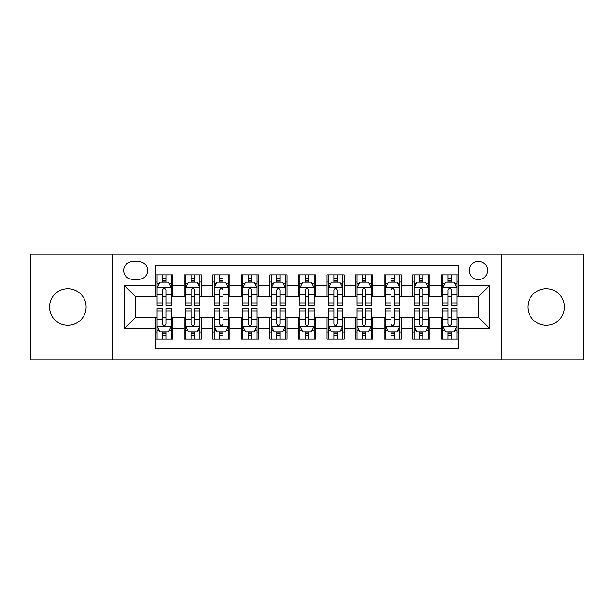 <?xml version="1.0" encoding="UTF-8"?>
<svg xmlns="http://www.w3.org/2000/svg" width="614" height="614" viewBox="0 0 614 614"><rect width="100%" height="100%" fill="white"/><g stroke="black" fill="none" stroke-linecap="round" stroke-linejoin="round"><path stroke-width="0.92" d="M546.176 288.726A18.274 18.274 0 0 0 527.894 307A18.274 18.274 0 0 0 546.176 325.274A18.274 18.274 0 0 0 564.45 307A18.274 18.274 0 0 0 546.176 288.726M67.824 288.726A18.274 18.274 0 0 0 49.55 307A18.274 18.274 0 0 0 67.824 325.274A18.274 18.274 0 0 0 86.106 307A18.274 18.274 0 0 0 67.824 288.726M478.352 261.311A9.141 9.141 0 0 0 469.211 270.444A9.141 9.141 0 0 0 478.352 279.585A9.141 9.141 0 0 0 487.485 270.444A9.141 9.141 0 0 0 478.352 261.311M501.193 359.835L583.3 359.835L583.3 254.165L501.193 254.165L501.193 359.835L112.807 359.835L112.807 254.165L30.7 254.165L30.7 359.835L112.807 359.835M458.359 274.872L441.22 274.872L441.22 285.295L429.8 285.295L429.8 296.716L441.22 296.716L441.22 285.295M429.8 285.295L429.8 274.872L412.662 274.872L412.662 285.295L401.241 285.295L401.241 296.716L412.662 296.716L412.662 285.295M401.241 285.295L401.241 274.872L384.111 274.872L384.111 285.295L372.683 285.295L372.683 296.716L384.111 296.716L384.111 285.295M372.683 285.295L372.683 274.872L355.552 274.872L355.552 285.295L344.124 285.295L344.124 296.716L355.552 296.716L355.552 285.295M344.124 285.295L344.124 274.872L326.993 274.872L326.993 285.295L315.565 285.295L315.565 296.716L326.993 296.716L326.993 285.295M315.565 285.295L315.565 274.872L298.435 274.872L298.435 285.295L287.007 285.295L287.007 296.716L298.435 296.716L298.435 285.295M287.007 285.295L287.007 274.872L269.876 274.872L269.876 285.295L258.448 285.295L258.448 296.716L269.876 296.716L269.876 285.295M258.448 285.295L258.448 274.872L241.317 274.872L241.317 285.295L229.889 285.295L229.889 296.716L241.317 296.716L241.317 285.295M229.889 285.295L229.889 274.872L212.759 274.872L212.759 285.295L201.338 285.295L201.338 296.716L212.759 296.716L212.759 285.295M201.338 285.295L201.338 274.872L184.2 274.872L184.2 296.716L172.78 296.716L172.78 274.872L155.641 274.872M155.641 339.128L172.78 339.128L172.78 317.284L184.2 317.284L184.2 339.128L201.338 339.128L201.338 317.284L212.759 317.284L212.759 328.705L201.338 328.705M212.759 328.705L212.759 339.128L229.889 339.128L229.889 317.284L241.317 317.284L241.317 328.705L229.889 328.705M241.317 328.705L241.317 339.128L258.448 339.128L258.448 317.284L269.876 317.284L269.876 328.705L258.448 328.705M269.876 328.705L269.876 339.128L287.007 339.128L287.007 317.284L298.435 317.284L298.435 328.705L287.007 328.705M298.435 328.705L298.435 339.128L315.565 339.128L315.565 317.284L326.993 317.284L326.993 328.705L315.565 328.705M326.993 328.705L326.993 339.128L344.124 339.128L344.124 317.284L355.552 317.284L355.552 328.705L344.124 328.705M355.552 328.705L355.552 339.128L372.683 339.128L372.683 317.284L384.111 317.284L384.111 328.705L372.683 328.705M384.111 328.705L384.111 339.128L401.241 339.128L401.241 317.284L412.662 317.284L412.662 328.705L401.241 328.705M412.662 328.705L412.662 339.128L429.8 339.128L429.8 317.284L441.22 317.284L441.22 328.705L429.8 328.705M132.509 279.301L138.795 279.301A8.849 8.849 0 0 0 147.644 270.444A8.849 8.849 0 0 0 138.795 261.595L132.509 261.595A8.849 8.849 0 0 0 123.66 270.444A8.849 8.849 0 0 0 132.509 279.301M501.193 254.165L112.807 254.165M458.359 285.295L458.359 265.302L155.641 265.302L155.641 296.716L135.648 296.716L135.648 317.284L155.641 317.284L155.641 348.698L458.359 348.698L458.359 317.284L478.352 317.284L478.352 296.716L458.359 296.716L458.359 285.295L489.772 285.295L489.772 328.705L458.359 328.705M155.641 328.705L124.228 328.705L124.228 285.295L155.641 285.295M441.22 328.705L441.22 339.128L458.359 339.128M155.641 282.01L157.069 282.01M162.495 282.01L165.926 282.01M171.352 282.01L172.78 282.01M155.641 296.432L157.069 296.432M162.495 296.432L165.926 296.432M171.352 296.432L172.78 296.432M155.641 317.568L157.069 317.568M162.495 317.568L165.926 317.568M171.352 317.568L172.78 317.568M155.641 331.99L157.069 331.99M162.495 331.99L165.926 331.99M171.352 331.99L172.78 331.99M184.2 296.432L185.628 296.432M191.054 296.432L194.484 296.432M199.911 296.432L201.338 296.432M184.2 282.01L185.628 282.01M191.054 282.01L194.484 282.01M199.911 282.01L201.338 282.01M184.2 317.568L185.628 317.568M191.054 317.568L194.484 317.568M199.911 317.568L201.338 317.568M184.2 331.99L185.628 331.99M191.054 331.99L194.484 331.99M199.911 331.99L201.338 331.99M212.759 317.568L214.186 317.568M219.612 317.568L223.036 317.568M228.462 317.568L229.889 317.568M212.759 331.99L214.186 331.99M219.612 331.99L223.036 331.99M228.462 331.99L229.889 331.99M212.759 282.01L214.186 282.01M219.612 282.01L223.036 282.01M228.462 282.01L229.889 282.01M212.759 296.432L214.186 296.432M219.612 296.432L223.036 296.432M228.462 296.432L229.889 296.432M241.317 317.568L242.745 317.568M248.171 317.568L251.594 317.568M257.02 317.568L258.448 317.568M241.317 331.99L242.745 331.99M248.171 331.99L251.594 331.99M257.02 331.99L258.448 331.99M241.317 282.01L242.745 282.01M248.171 282.01L251.594 282.01M257.02 282.01L258.448 282.01M241.317 296.432L242.745 296.432M248.171 296.432L251.594 296.432M257.02 296.432L258.448 296.432M269.876 317.568L271.304 317.568M276.73 317.568L280.153 317.568M285.579 317.568L287.007 317.568M269.876 331.99L271.304 331.99M276.73 331.99L280.153 331.99M285.579 331.99L287.007 331.99M269.876 282.01L271.304 282.01M276.73 282.01L280.153 282.01M285.579 282.01L287.007 282.01M269.876 296.432L271.304 296.432M276.73 296.432L280.153 296.432M285.579 296.432L287.007 296.432M298.435 317.568L299.862 317.568M305.288 317.568L308.712 317.568M314.138 317.568L315.565 317.568M298.435 331.99L299.862 331.99M305.288 331.99L308.712 331.99M314.138 331.99L315.565 331.99M298.435 282.01L299.862 282.01M305.288 282.01L308.712 282.01M314.138 282.01L315.565 282.01M298.435 296.432L299.862 296.432M305.288 296.432L308.712 296.432M314.138 296.432L315.565 296.432M326.993 317.568L328.421 317.568M333.847 317.568L337.27 317.568M342.696 317.568L344.124 317.568M326.993 331.99L328.421 331.99M333.847 331.99L337.27 331.99M342.696 331.99L344.124 331.99M326.993 282.01L328.421 282.01M333.847 282.01L337.27 282.01M342.696 282.01L344.124 282.01M326.993 296.432L328.421 296.432M333.847 296.432L337.27 296.432M342.696 296.432L344.124 296.432M355.552 317.568L356.98 317.568M362.406 317.568L365.829 317.568M371.255 317.568L372.683 317.568M355.552 331.99L356.98 331.99M362.406 331.99L365.829 331.99M371.255 331.99L372.683 331.99M355.552 282.01L356.98 282.01M362.406 282.01L365.829 282.01M371.255 282.01L372.683 282.01M355.552 296.432L356.98 296.432M362.406 296.432L365.829 296.432M371.255 296.432L372.683 296.432M384.111 317.568L385.538 317.568M390.964 317.568L394.388 317.568M399.814 317.568L401.241 317.568M384.111 331.99L385.538 331.99M390.964 331.99L394.388 331.99M399.814 331.99L401.241 331.99M384.111 282.01L385.538 282.01M390.964 282.01L394.388 282.01M399.814 282.01L401.241 282.01M384.111 296.432L385.538 296.432M390.964 296.432L394.388 296.432M399.814 296.432L401.241 296.432M412.662 317.568L414.089 317.568M419.515 317.568L422.946 317.568M428.372 317.568L429.8 317.568M412.662 331.99L414.089 331.99M419.515 331.99L422.946 331.99M428.372 331.99L429.8 331.99M412.662 282.01L414.089 282.01M419.515 282.01L422.946 282.01M428.372 282.01L429.8 282.01M412.662 296.432L414.089 296.432M419.515 296.432L422.946 296.432M428.372 296.432L429.8 296.432M441.22 317.568L442.648 317.568M448.074 317.568L451.505 317.568M456.931 317.568L458.359 317.568M441.22 331.99L442.648 331.99M448.074 331.99L451.505 331.99M456.931 331.99L458.359 331.99M441.22 282.01L442.648 282.01M448.074 282.01L451.505 282.01M456.931 282.01L458.359 282.01M441.22 296.432L442.648 296.432M448.074 296.432L451.505 296.432M456.931 296.432L458.359 296.432M135.648 296.716L124.228 285.295M135.648 317.284L124.228 328.705M489.772 285.295L478.352 296.716M489.772 328.705L478.352 317.284M165.926 278.587L162.495 278.587M171.352 302.955L165.926 302.955L165.926 305.288L171.352 305.288L171.352 287.866L168.489 282.156L159.924 282.156L157.069 287.866L157.069 305.288L162.495 305.288L162.495 302.955L157.069 302.955M157.069 287.866L157.069 274.872M171.352 287.866L171.352 274.872M162.495 282.156L162.495 274.872M165.926 274.872L165.926 282.156M165.926 302.955L165.926 290.008C164.782 287.805 163.639 287.805 162.495 290.008L162.495 302.955M162.495 335.413L165.926 335.413M157.069 311.045L162.495 311.045L162.495 308.712L157.069 308.712L157.069 326.134L159.924 331.844L168.489 331.844L171.352 326.134L171.352 308.712L165.926 308.712L165.926 311.045L171.352 311.045M171.352 326.134L171.352 339.128M157.069 326.134L157.069 339.128M165.926 331.844L165.926 339.128M162.495 339.128L162.495 331.844M162.495 311.045L162.495 323.992C163.639 326.195 164.782 326.195 165.926 323.992L165.926 311.045M194.484 278.587L191.054 278.587M199.911 302.955L194.484 302.955L194.484 305.288L199.911 305.288L199.911 287.866L197.048 282.156L188.483 282.156L185.628 287.866L185.628 305.288L191.054 305.288L191.054 302.955L185.628 302.955M185.628 287.866L185.628 274.872M199.911 287.866L199.911 274.872M191.054 282.156L191.054 274.872M194.484 274.872L194.484 282.156M194.484 302.955L194.484 290.008C193.341 287.805 192.197 287.805 191.054 290.008L191.054 302.955M223.036 278.587L219.612 278.587M228.462 302.955L223.036 302.955L223.036 305.288L228.462 305.288L228.462 287.866L225.607 282.156L217.041 282.156L214.186 287.866L214.186 305.288L219.612 305.288L219.612 302.955L214.186 302.955M214.186 287.866L214.186 274.872M228.462 287.866L228.462 274.872M219.612 282.156L219.612 274.872M223.036 274.872L223.036 282.156M223.036 302.955L223.036 290.008C221.9 287.805 220.756 287.805 219.612 290.008L219.612 302.955M251.594 278.587L248.171 278.587M257.02 302.955L251.594 302.955L251.594 305.288L257.02 305.288L257.02 287.866L254.165 282.156L245.6 282.156L242.745 287.866L242.745 305.288L248.171 305.288L248.171 302.955L242.745 302.955M242.745 287.866L242.745 274.872M257.02 287.866L257.02 274.872M248.171 282.156L248.171 274.872M251.594 274.872L251.594 282.156M251.594 302.955L251.594 290.008C250.458 287.805 249.315 287.805 248.171 290.008L248.171 302.955M280.153 278.587L276.73 278.587M285.579 302.955L280.153 302.955L280.153 305.288L285.579 305.288L285.579 287.866L282.724 282.156L274.159 282.156L271.304 287.866L271.304 305.288L276.73 305.288L276.73 302.955L271.304 302.955M271.304 287.866L271.304 274.872M285.579 287.866L285.579 274.872M276.73 282.156L276.73 274.872M280.153 274.872L280.153 282.156M280.153 302.955L280.153 290.008C279.017 287.805 277.873 287.805 276.73 290.008L276.73 302.955M191.054 335.413L194.484 335.413M185.628 311.045L191.054 311.045L191.054 308.712L185.628 308.712L185.628 326.134L188.483 331.844L197.048 331.844L199.911 326.134L199.911 308.712L194.484 308.712L194.484 311.045L199.911 311.045M199.911 326.134L199.911 339.128M185.628 326.134L185.628 339.128M194.484 331.844L194.484 339.128M191.054 339.128L191.054 331.844M191.054 311.045L191.054 323.992C192.197 326.195 193.333 326.195 194.484 323.992L194.484 311.045M219.612 335.413L223.036 335.413M214.186 311.045L219.612 311.045L219.612 308.712L214.186 308.712L214.186 326.134L217.041 331.844L225.607 331.844L228.462 326.134L228.462 308.712L223.036 308.712L223.036 311.045L228.462 311.045M228.462 326.134L228.462 339.128M214.186 326.134L214.186 339.128M223.036 331.844L223.036 339.128M219.612 339.128L219.612 331.844M219.612 311.045L219.612 323.992C220.756 326.195 221.892 326.195 223.036 323.992L223.036 311.045M248.171 335.413L251.594 335.413M242.745 311.045L248.171 311.045L248.171 308.712L242.745 308.712L242.745 326.134L245.6 331.844L254.165 331.844L257.02 326.134L257.02 308.712L251.594 308.712L251.594 311.045L257.02 311.045M257.02 326.134L257.02 339.128M242.745 326.134L242.745 339.128M251.594 331.844L251.594 339.128M248.171 339.128L248.171 331.844M248.171 311.045L248.171 323.992C249.315 326.195 250.451 326.195 251.594 323.992L251.594 311.045M276.73 335.413L280.153 335.413M271.304 311.045L276.73 311.045L276.73 308.712L271.304 308.712L271.304 326.134L274.159 331.844L282.724 331.844L285.579 326.134L285.579 308.712L280.153 308.712L280.153 311.045L285.579 311.045M285.579 326.134L285.579 339.128M271.304 326.134L271.304 339.128M280.153 331.844L280.153 339.128M276.73 339.128L276.73 331.844M276.73 311.045L276.73 323.992C277.866 326.195 279.009 326.195 280.153 323.992L280.153 311.045M308.712 278.587L305.288 278.587M314.138 302.955L308.712 302.955L308.712 305.288L314.138 305.288L314.138 287.866L311.283 282.156L302.717 282.156L299.862 287.866L299.862 305.288L305.288 305.288L305.288 302.955L299.862 302.955M299.862 287.866L299.862 274.872M314.138 287.866L314.138 274.872M305.288 282.156L305.288 274.872M308.712 274.872L308.712 282.156M308.712 302.955L308.712 290.008C307.576 287.805 306.432 287.805 305.288 290.008L305.288 302.955M305.288 335.413L308.712 335.413M299.862 311.045L305.288 311.045L305.288 308.712L299.862 308.712L299.862 326.134L302.717 331.844L311.283 331.844L314.138 326.134L314.138 308.712L308.712 308.712L308.712 311.045L314.138 311.045M314.138 326.134L314.138 339.128M299.862 326.134L299.862 339.128M308.712 331.844L308.712 339.128M305.288 339.128L305.288 331.844M305.288 311.045L305.288 323.992C306.424 326.195 307.568 326.195 308.712 323.992L308.712 311.045M337.27 278.587L333.847 278.587M342.696 302.955L337.27 302.955L337.27 305.288L342.696 305.288L342.696 287.866L339.841 282.156L331.276 282.156L328.421 287.866L328.421 305.288L333.847 305.288L333.847 302.955L328.421 302.955M328.421 287.866L328.421 274.872M342.696 287.866L342.696 274.872M333.847 282.156L333.847 274.872M337.27 274.872L337.27 282.156M337.27 302.955L337.27 290.008C336.134 287.805 334.991 287.805 333.847 290.008L333.847 302.955M333.847 335.413L337.27 335.413M328.421 311.045L333.847 311.045L333.847 308.712L328.421 308.712L328.421 326.134L331.276 331.844L339.841 331.844L342.696 326.134L342.696 308.712L337.27 308.712L337.27 311.045L342.696 311.045M342.696 326.134L342.696 339.128M328.421 326.134L328.421 339.128M337.27 331.844L337.27 339.128M333.847 339.128L333.847 331.844M333.847 311.045L333.847 323.992C334.983 326.195 336.127 326.195 337.27 323.992L337.27 311.045M365.829 278.587L362.406 278.587M371.255 302.955L365.829 302.955L365.829 305.288L371.255 305.288L371.255 287.866L368.4 282.156L359.835 282.156L356.98 287.866L356.98 305.288L362.406 305.288L362.406 302.955L356.98 302.955M356.98 287.866L356.98 274.872M371.255 287.866L371.255 274.872M362.406 282.156L362.406 274.872M365.829 274.872L365.829 282.156M365.829 302.955L365.829 290.008C364.685 287.805 363.549 287.805 362.406 290.008L362.406 302.955M362.406 335.413L365.829 335.413M356.98 311.045L362.406 311.045L362.406 308.712L356.98 308.712L356.98 326.134L359.835 331.844L368.4 331.844L371.255 326.134L371.255 308.712L365.829 308.712L365.829 311.045L371.255 311.045M371.255 326.134L371.255 339.128M356.98 326.134L356.98 339.128M365.829 331.844L365.829 339.128M362.406 339.128L362.406 331.844M362.406 311.045L362.406 323.992C363.542 326.195 364.685 326.195 365.829 323.992L365.829 311.045M394.388 278.587L390.964 278.587M399.814 302.955L394.388 302.955L394.388 305.288L399.814 305.288L399.814 287.866L396.959 282.156L388.393 282.156L385.538 287.866L385.538 305.288L390.964 305.288L390.964 302.955L385.538 302.955M385.538 287.866L385.538 274.872M399.814 287.866L399.814 274.872M390.964 282.156L390.964 274.872M394.388 274.872L394.388 282.156M394.388 302.955L394.388 290.008C393.244 287.805 392.108 287.805 390.964 290.008L390.964 302.955M390.964 335.413L394.388 335.413M385.538 311.045L390.964 311.045L390.964 308.712L385.538 308.712L385.538 326.134L388.393 331.844L396.959 331.844L399.814 326.134L399.814 308.712L394.388 308.712L394.388 311.045L399.814 311.045M399.814 326.134L399.814 339.128M385.538 326.134L385.538 339.128M394.388 331.844L394.388 339.128M390.964 339.128L390.964 331.844M390.964 311.045L390.964 323.992C392.1 326.195 393.244 326.195 394.388 323.992L394.388 311.045M422.946 278.587L419.515 278.587M428.372 302.955L422.946 302.955L422.946 305.288L428.372 305.288L428.372 287.866L425.517 282.156L416.952 282.156L414.089 287.866L414.089 305.288L419.515 305.288L419.515 302.955L414.089 302.955M414.089 287.866L414.089 274.872M428.372 287.866L428.372 274.872M419.515 282.156L419.515 274.872M422.946 274.872L422.946 282.156M422.946 302.955L422.946 290.008C421.803 287.805 420.667 287.805 419.515 290.008L419.515 302.955M419.515 335.413L422.946 335.413M414.089 311.045L419.515 311.045L419.515 308.712L414.089 308.712L414.089 326.134L416.952 331.844L425.517 331.844L428.372 326.134L428.372 308.712L422.946 308.712L422.946 311.045L428.372 311.045M428.372 326.134L428.372 339.128M414.089 326.134L414.089 339.128M422.946 331.844L422.946 339.128M419.515 339.128L419.515 331.844M419.515 311.045L419.515 323.992C420.659 326.195 421.803 326.195 422.946 323.992L422.946 311.045M451.505 278.587L448.074 278.587M456.931 302.955L451.505 302.955L451.505 305.288L456.931 305.288L456.931 287.866L454.076 282.156L445.511 282.156L442.648 287.866L442.648 305.288L448.074 305.288L448.074 302.955L442.648 302.955M442.648 287.866L442.648 274.872M456.931 287.866L456.931 274.872M448.074 282.156L448.074 274.872M451.505 274.872L451.505 282.156M451.505 302.955L451.505 290.008C450.361 287.805 449.218 287.805 448.074 290.008L448.074 302.955M448.074 335.413L451.505 335.413M442.648 311.045L448.074 311.045L448.074 308.712L442.648 308.712L442.648 326.134L445.511 331.844L454.076 331.844L456.931 326.134L456.931 308.712L451.505 308.712L451.505 311.045L456.931 311.045M456.931 326.134L456.931 339.128M442.648 326.134L442.648 339.128M451.505 331.844L451.505 339.128M448.074 339.128L448.074 331.844M448.074 311.045L448.074 323.992C449.218 326.195 450.361 326.195 451.505 323.992L451.505 311.045M184.2 328.705L172.78 328.705M184.2 285.295L172.78 285.295M171.275 287.72L157.138 287.72M157.069 283.729L159.141 283.729M169.28 283.729L171.352 283.729M162.495 294.482L157.069 294.482M171.352 294.482L165.926 294.482M165.926 280.398L162.495 280.398M157.138 326.28L171.275 326.28M171.352 330.271L169.28 330.271M159.141 330.271L157.069 330.271M165.926 319.518L171.352 319.518M157.069 319.518L162.495 319.518M162.495 333.602L165.926 333.602M199.834 287.72L185.697 287.72M185.628 283.729L187.7 283.729M197.838 283.729L199.911 283.729M191.054 294.482L185.628 294.482M199.911 294.482L194.484 294.482M194.484 280.398L191.054 280.398M228.393 287.72L214.255 287.72M214.186 283.729L216.258 283.729M226.397 283.729L228.462 283.729M219.612 294.482L214.186 294.482M228.462 294.482L223.036 294.482M223.036 280.398L219.612 280.398M256.951 287.72L242.814 287.72M242.745 283.729L244.817 283.729M254.956 283.729L257.02 283.729M248.171 294.482L242.745 294.482M257.02 294.482L251.594 294.482M251.594 280.398L248.171 280.398M285.51 287.72L271.373 287.72M271.304 283.729L273.376 283.729M283.514 283.729L285.579 283.729M276.73 294.482L271.304 294.482M285.579 294.482L280.153 294.482M280.153 280.398L276.73 280.398M185.697 326.28L199.834 326.28M199.911 330.271L197.838 330.271M187.7 330.271L185.628 330.271M194.484 319.518L199.911 319.518M185.628 319.518L191.054 319.518M191.054 333.602L194.484 333.602M214.255 326.28L228.393 326.28M228.462 330.271L226.397 330.271M216.258 330.271L214.186 330.271M223.036 319.518L228.462 319.518M214.186 319.518L219.612 319.518M219.612 333.602L223.036 333.602M242.814 326.28L256.951 326.28M257.02 330.271L254.956 330.271M244.817 330.271L242.745 330.271M251.594 319.518L257.02 319.518M242.745 319.518L248.171 319.518M248.171 333.602L251.594 333.602M271.373 326.28L285.51 326.28M285.579 330.271L283.514 330.271M273.376 330.271L271.304 330.271M280.153 319.518L285.579 319.518M271.304 319.518L276.73 319.518M276.73 333.602L280.153 333.602M314.069 287.72L299.931 287.72M299.862 283.729L301.927 283.729M312.073 283.729L314.138 283.729M305.288 294.482L299.862 294.482M314.138 294.482L308.712 294.482M308.712 280.398L305.288 280.398M299.931 326.28L314.069 326.28M314.138 330.271L312.073 330.271M301.927 330.271L299.862 330.271M308.712 319.518L314.138 319.518M299.862 319.518L305.288 319.518M305.288 333.602L308.712 333.602M342.627 287.72L328.49 287.72M328.421 283.729L330.486 283.729M340.624 283.729L342.696 283.729M333.847 294.482L328.421 294.482M342.696 294.482L337.27 294.482M337.27 280.398L333.847 280.398M328.49 326.28L342.627 326.28M342.696 330.271L340.624 330.271M330.486 330.271L328.421 330.271M337.27 319.518L342.696 319.518M328.421 319.518L333.847 319.518M333.847 333.602L337.27 333.602M371.186 287.72L357.049 287.72M356.98 283.729L359.044 283.729M369.183 283.729L371.255 283.729M362.406 294.482L356.98 294.482M371.255 294.482L365.829 294.482M365.829 280.398L362.406 280.398M357.049 326.28L371.186 326.28M371.255 330.271L369.183 330.271M359.044 330.271L356.98 330.271M365.829 319.518L371.255 319.518M356.98 319.518L362.406 319.518M362.406 333.602L365.829 333.602M399.745 287.72L385.607 287.72M385.538 283.729L387.603 283.729M397.742 283.729L399.814 283.729M390.964 294.482L385.538 294.482M399.814 294.482L394.388 294.482M394.388 280.398L390.964 280.398M385.607 326.28L399.745 326.28M399.814 330.271L397.742 330.271M387.603 330.271L385.538 330.271M394.388 319.518L399.814 319.518M385.538 319.518L390.964 319.518M390.964 333.602L394.388 333.602M428.303 287.72L414.166 287.72M414.089 283.729L416.162 283.729M426.3 283.729L428.372 283.729M419.515 294.482L414.089 294.482M428.372 294.482L422.946 294.482M422.946 280.398L419.515 280.398M414.166 326.28L428.303 326.28M428.372 330.271L426.3 330.271M416.162 330.271L414.089 330.271M422.946 319.518L428.372 319.518M414.089 319.518L419.515 319.518M419.515 333.602L422.946 333.602M456.862 287.72L442.725 287.72M442.648 283.729L444.72 283.729M454.859 283.729L456.931 283.729M448.074 294.482L442.648 294.482M456.931 294.482L451.505 294.482M451.505 280.398L448.074 280.398M442.725 326.28L456.862 326.28M456.931 330.271L454.859 330.271M444.72 330.271L442.648 330.271M451.505 319.518L456.931 319.518M442.648 319.518L448.074 319.518M448.074 333.602L451.505 333.602"/></g></svg>
